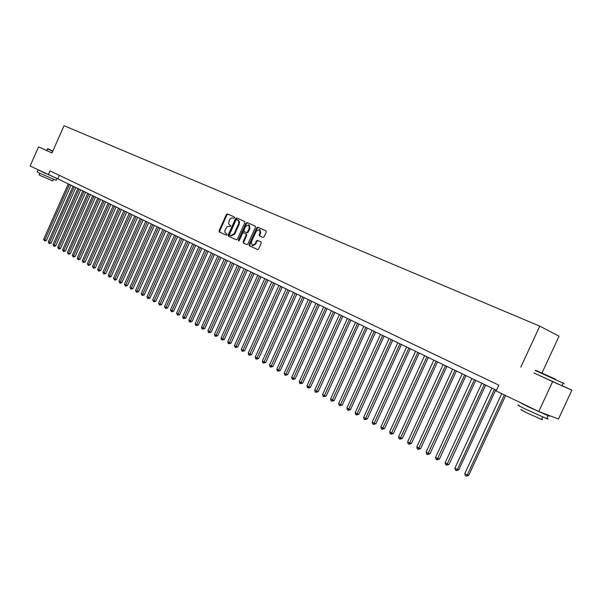 <?xml version="1.0" encoding="UTF-8"?>
<svg xmlns="http://www.w3.org/2000/svg" width="602" height="602" viewBox="0 0 602 602"><rect width="100%" height="100%" fill="white"/><g stroke="black" fill="none" stroke-linecap="round" stroke-linejoin="round"><path stroke-width="0.9" d="M234.614 217.826L234.441 216.991L227.428 213.913L226.367 214.53L219.06 230.769L219.301 231.973L226.262 235.164L226.992 234.735L226.819 233.892L225.133 232.771L224.809 230.626L226.992 226.668L230.799 226.284L230.626 225.441L229.279 224.749L228.609 223.515L229.528 219.828L231.349 217.916L233.862 218.263L234.614 217.826M262.999 237.429L264.12 236.804L266.257 232.086L265.986 230.844L257.754 227.225L256.64 227.849L249.108 244.54L249.378 245.782L257.558 249.537L258.649 248.912L261.223 243.208L260.952 241.959L257.423 240.371L256.317 240.988L255.045 243.81L252.148 245.481L251.358 242.124L256.317 231.13L259.319 229.475L260.026 232.778L259.199 234.614L259.47 235.856L262.999 237.429M534.087 372.969L552.621 381.653L538.775 411.52L558.468 419.03L571.9 390.126L562.05 385.626M520.813 367.13L539.776 326.141L64.06 125.705L51.968 152.976L38.588 146.865L30.1 166.024L57.792 178.854L496.462 390.307M538.775 411.52L496.161 390.954L498.84 385.167L50.019 170.893L48.28 174.798M244.818 222.65L244.57 221.438L236.646 217.962L235.57 218.579L228.188 234.953L228.436 236.165L236.315 239.784L237.369 239.16L244.818 222.65M247.098 222.552L255.165 226.089L255.436 227.323L247.911 243.991L246.835 244.615L243.366 243.02L243.11 241.786L246.143 235.058L245.879 233.832L243.607 232.808L242.516 233.425L239.363 240.409L238.625 240.845L238.422 239.972L246.007 223.169L247.098 222.552L255.278 226.156M541.951 373.074L559.055 336.164L539.776 326.141M51.983 152.938L38.588 146.865M552.621 381.653L571.9 390.126M59.35 175.348L57.792 178.854M230.671 225.464L229.716 225.035M234.524 217.044L228.06 214.207L226.999 214.824L219.692 231.055L219.941 232.252L226.322 235.186M244.668 221.498L237.271 218.255L236.202 218.872L228.82 235.239L229.076 236.451L236.383 239.807M236.804 219.557L236.044 219.986L229.565 234.374L229.738 235.224L230.769 235.698L234.14 233.719L238.723 223.523L238.708 220.949L236.804 219.557M237.828 220.008L239.453 221.513L239.22 224.14L234.78 233.997L231.258 235.916M246.903 244.638L243.366 243.02M245.879 233.832L246.511 234.118L246.775 235.344L243.742 242.072L244.006 243.306M247.723 222.845L246.632 223.462L239.002 240.808M249.296 228.075L248.603 224.809L245.654 226.465L243.923 230.303L244.186 231.522L246.459 232.545L247.557 231.928L249.296 228.075L249.928 228.369L249.236 225.103L248.603 224.809M249.928 228.369L248.19 232.214L247.098 232.831L244.186 231.522M259.319 229.475L259.944 229.768L260.658 233.064L259.831 234.908L260.026 236.104M252.674 245.714L255.677 244.088L255.045 243.81M260.975 241.974L258.055 240.657L256.949 241.274L255.677 244.088M266.092 230.912L258.378 227.526L257.272 228.143L249.74 244.818L250.011 246.06L257.633 249.559M68.259 183.896L43.63 239.31L44.789 239.957L46.369 240.537L70.968 185.205M46.369 240.537L44.465 240.935L44.789 239.957L69.448 184.475M44.465 240.935L43.63 239.31M52.848 150.997L47.784 148.702L52.841 151.004M52.735 151.237L47.43 148.822M56.197 180.344L38.837 172.827L37.211 171.879L38.016 170.057M57.137 178.576L39.01 170.328M52.765 180.924L40.266 175.528L39.1 174.836L39.785 173.286M46.098 173.745L42.268 171.901M555.699 379.29L535.803 370.313L555.699 379.29M563.239 383.15C564.879 383.91 564.887 383.925 563.261 383.203L535.238 370.478M552.538 377.883L542.492 373.353L552.538 377.883M546.925 418.202C548.55 419.135 548.49 419.278 546.721 418.638L526.058 409.36C518.518 405.665 516.207 404.311 519.112 405.296M547.233 414.748C549.867 416.14 550.145 416.464 548.083 415.704L527.42 406.425L519.127 402.038M541.747 419.112C542.906 419.79 542.861 419.895 541.597 419.443L526.735 412.784C521.294 410.097 519.631 409.104 521.731 409.804M562.02 385.694C563.713 386.484 563.705 386.507 561.99 385.762L534.064 373.014M535.855 410.112L526.803 405.74M73.053 186.206L48.288 241.906L49.462 242.553L51.042 243.133L75.777 187.523M51.042 243.133L49.138 243.539L49.462 242.553L74.257 186.793M49.138 243.539L48.288 241.906M77.899 188.546L52.991 244.525L54.18 245.18L55.76 245.759L80.638 189.863M55.76 245.759L54.481 246.399L53.849 246.165L54.18 245.18L79.118 189.133M53.849 246.165L52.991 244.525M82.79 190.902L57.754 247.166L58.951 247.836L60.531 248.408L85.544 192.234M60.531 248.408L59.244 249.055L58.612 248.822L58.951 247.836L84.024 191.496M58.612 248.822L57.754 247.166M87.741 193.287L62.555 249.845L63.767 250.515L65.355 251.094L90.503 194.619M65.355 251.094L63.428 251.508L63.767 250.515L88.983 193.889M63.428 251.508L62.555 249.845M92.738 195.703L67.416 252.547L68.636 253.224L70.223 253.803L95.515 197.042M70.223 253.803L68.289 254.217L68.636 253.224L93.995 196.305M68.289 254.217L67.416 252.547M97.795 198.133L72.323 255.278L73.557 255.963L75.145 256.535L100.587 199.48M75.145 256.535L73.203 256.964L73.557 255.963L99.059 198.75M73.203 256.964L72.323 255.278M102.897 200.594L77.282 258.032L78.531 258.732L80.126 259.304L105.704 201.948M80.126 259.304L78.17 259.733L78.531 258.732L104.184 201.218M78.17 259.733L77.282 258.032M108.059 203.085L82.301 260.824L83.558 261.524L85.153 262.096L110.881 204.447M85.153 262.096L83.196 262.532L83.558 261.524L109.353 203.709M83.196 262.532L82.301 260.824M113.274 205.598L87.365 263.646L88.644 264.353L90.232 264.925L116.111 206.968M90.232 264.925L88.268 265.362L88.644 264.353L114.583 206.23M88.268 265.362L87.365 263.646M118.549 208.142L92.49 266.498L93.777 267.213L95.372 267.785L121.393 209.511M95.372 267.785L93.4 268.221L93.777 267.213L119.873 208.781M93.4 268.221L92.49 266.498M123.877 210.708L97.667 269.372L98.969 270.102L100.564 270.667L126.744 212.092M100.564 270.667L98.585 271.111L98.969 270.102L125.216 211.355M98.585 271.111L97.667 269.372M129.264 213.304L102.897 272.285L104.221 273.022L105.809 273.586L132.147 214.696M105.809 273.586L103.822 274.038L104.221 273.022L130.619 213.958M103.822 274.038L102.897 272.285M134.713 215.93L108.194 275.234L109.526 275.972L111.122 276.536L137.61 217.33M111.122 276.536L109.76 277.213L109.128 276.988L109.526 275.972L136.082 216.592M109.128 276.988L108.194 275.234M140.221 218.586L113.545 278.207L114.892 278.959L116.487 279.524L143.125 219.986M116.487 279.524L115.117 280.201L114.485 279.975L114.892 278.959L141.605 219.256M114.485 279.975L113.545 278.207M145.789 221.273L118.955 281.217L120.317 281.977L121.913 282.541L148.717 222.68M121.913 282.541L120.535 283.226L119.903 283L120.317 281.977L147.189 221.942M119.903 283L118.955 281.217M151.418 223.982L124.418 284.257L125.795 285.024L127.398 285.589L154.36 225.404M127.398 285.589L125.374 286.055L125.795 285.024L152.84 224.666M125.374 286.055L124.418 284.257M157.114 226.728L129.949 287.335L131.349 288.11L132.944 288.674L160.072 228.15M132.944 288.674L130.92 289.141L131.349 288.11L158.544 227.421M130.92 289.141L129.949 287.335M162.871 229.505L135.548 290.45L136.955 291.233L138.55 291.789L165.843 230.935M138.55 291.789L136.519 292.263L164.323 230.205M136.519 292.263L135.548 290.45M168.695 232.312L141.207 293.595L142.629 294.393L144.224 294.942L171.683 233.749M144.224 294.942L142.185 295.424L170.163 233.019M142.185 295.424L141.207 293.595M174.588 235.149L146.926 296.778L148.363 297.584L149.966 298.133L177.59 236.601M149.966 298.133L147.911 298.622L176.07 235.864M147.911 298.622L146.926 296.778M180.547 238.023L152.712 299.999L154.172 300.812L155.767 301.361L183.565 239.483M155.767 301.361L153.713 301.85L182.045 238.746M153.713 301.85L152.712 299.999M186.575 240.928L158.567 303.257L160.042 304.078L161.637 304.627L189.607 242.395M161.637 304.627L159.575 305.124L188.087 241.658M159.575 305.124L158.567 303.257M192.67 243.87L164.489 306.553L165.979 307.381L167.574 307.931L195.725 245.338M167.574 307.931L165.505 308.427L194.205 244.608M165.505 308.427L164.489 306.553M198.841 246.843L170.479 309.887L171.991 310.722L173.587 311.272L201.911 248.325M173.587 311.272L171.502 311.776L200.391 247.588M171.502 311.776L170.479 309.887M205.079 249.853L176.544 313.258L178.072 314.109L179.667 314.65L208.172 251.343M179.667 314.65L177.575 315.162L206.652 250.605M177.575 315.162L176.544 313.258M211.4 252.893L182.677 316.667L184.22 317.532L185.815 318.074L214.5 254.39M185.815 318.074L183.715 318.586L212.988 253.66M183.715 318.586L183.098 318.24L182.677 316.667M217.789 255.978L188.885 320.121L190.443 320.994L192.038 321.528L220.911 257.483M192.038 321.528L189.931 322.047L219.399 256.753M189.931 322.047L189.306 321.701L188.885 320.121M224.253 259.093L195.161 323.62L196.741 324.501L198.336 325.035L227.398 260.606M198.336 325.035L196.222 325.562L225.885 259.876M196.222 325.562L195.59 325.208L195.161 323.62M230.799 262.246L201.519 327.157L203.122 328.045L204.71 328.579L233.96 263.766M204.71 328.579L202.588 329.106L232.447 263.044M202.588 329.106L201.948 328.752L201.519 327.157M237.421 265.444L207.953 330.731L209.571 331.634L211.167 332.161L240.604 266.972M211.167 332.161L209.029 332.703L239.092 266.242M209.029 332.703L208.382 332.342L207.953 330.731M244.134 268.673L214.462 334.358L216.103 335.269L217.691 335.796L247.324 270.215M217.691 335.796L215.554 336.337L245.819 269.485M215.554 336.337L214.899 335.969L214.462 334.358M250.921 271.946L221.054 338.023L222.71 338.949L224.305 339.468L254.134 273.496M224.305 339.468L222.153 340.017L252.629 272.766M222.153 340.017L221.491 339.648L221.054 338.023M257.791 275.257L227.729 341.733L229.407 342.666L230.995 343.193L261.02 276.815M230.995 343.193L228.835 343.742L259.522 276.092M228.835 343.742L228.166 343.366L227.729 341.733M264.745 278.613L234.479 345.495L236.18 346.436L237.767 346.955L267.995 280.178M237.767 346.955L235.6 347.52L266.498 279.456M235.6 347.52L234.923 347.136L234.479 345.495M271.788 282.007L241.319 349.295L243.042 350.259L244.623 350.77L275.061 283.58M244.623 350.77L242.448 351.335L273.564 282.865M242.448 351.335L241.763 350.951L241.319 349.295M278.922 285.446L248.242 353.148L249.988 354.119L251.568 354.631L282.21 287.034M251.568 354.631L249.386 355.203L280.72 286.311M249.386 355.203L248.686 354.811L248.242 353.148M286.146 288.93L255.256 357.054L257.024 358.032L258.604 358.544L289.457 290.518M258.604 358.544L256.414 359.123L287.967 289.803M256.414 359.123L255.707 358.724L255.256 357.054M293.46 292.452L262.359 361.004L264.15 361.998L265.723 362.502L296.794 294.054M265.723 362.502L263.525 363.089L295.304 293.34M263.525 363.089L262.811 362.69L262.359 361.004M300.872 296.026L269.553 365.008L271.367 366.016L272.939 366.513L304.221 297.636M272.939 366.513L270.727 367.107L302.738 296.921M270.727 367.107L270.005 366.701L269.553 365.008M308.375 299.638L276.837 369.056L278.673 370.079L280.246 370.576L311.746 301.263M280.246 370.576L278.026 371.171L310.271 300.556M278.026 371.171L277.289 370.764L276.837 369.056M315.982 303.303L284.219 373.165L286.078 374.196L287.643 374.692L319.369 304.936M287.643 374.692L285.416 375.294L317.894 304.228M285.416 375.294L284.671 374.88L284.219 373.165M323.68 307.02L291.692 377.326L293.58 378.372L295.146 378.861L327.089 308.66M295.146 378.861L292.903 379.471L325.622 307.953M292.903 379.471L292.151 379.049L291.692 377.326M331.484 310.782L299.269 381.54L301.181 382.601L302.738 383.083L334.915 312.43M302.738 383.083L300.488 383.7L333.448 311.731M300.488 383.7L299.728 383.278L299.269 381.54M339.393 314.59L306.945 385.807L308.879 386.883L310.436 387.364L342.839 316.253M310.436 387.364L308.179 387.989L341.387 315.553M308.179 387.989L307.404 387.56L306.945 385.807M347.399 318.45L314.718 390.134L316.682 391.225L318.232 391.699L350.876 320.129M318.232 391.699L315.967 392.331L349.423 319.429M315.967 392.331L315.185 391.894L314.718 390.134M355.519 322.363L322.597 394.521L324.583 395.619L326.133 396.093L359.018 324.049M326.133 396.093L323.861 396.733L357.565 323.349M323.861 396.733L323.071 396.289L322.597 394.521M363.751 326.337L330.588 398.96L332.597 400.082L334.148 400.548L367.265 328.03M334.148 400.548L331.86 401.195L365.828 327.33M331.86 401.195L331.055 400.744L330.588 398.96M372.096 330.355L338.685 403.468L340.724 404.604L342.267 405.056L375.633 332.063M342.267 405.056L339.972 405.718L374.196 331.371M339.972 405.718L339.152 405.259L338.685 403.468M380.547 334.426L346.887 408.028L348.957 409.179L350.492 409.631L384.114 336.149M350.492 409.631L348.189 410.301L382.684 335.457M348.189 410.301L347.362 409.842L346.887 408.028M389.118 338.565L355.21 412.656L357.31 413.83L358.837 414.274L392.707 340.288M358.837 414.274L356.527 414.944L391.285 339.603M356.527 414.944L355.684 414.477L355.21 412.656M397.809 342.749L363.646 417.352L365.768 418.533L367.295 418.977L401.421 344.494M367.295 418.977L364.97 419.654L400.006 343.81M364.97 419.654L364.12 419.18L363.646 417.352M406.628 347L372.194 422.107L374.354 423.311L375.866 423.748L410.255 348.754M375.866 423.748L373.541 424.433L408.848 348.069M373.541 424.433L372.676 423.951L372.194 422.107M415.561 351.305L380.87 426.938L383.053 428.15L384.565 428.579L419.218 353.073M384.565 428.579L382.225 429.279L417.818 352.396M382.225 429.279L381.352 428.79L380.87 426.938M424.628 355.677L389.667 431.83L391.879 433.064L393.384 433.485L428.308 357.453M393.384 433.485L391.037 434.192L426.916 356.783M391.037 434.192L390.149 433.696L389.667 431.83M433.824 360.109L398.584 436.789L400.834 438.045L402.332 438.459L437.526 361.892M402.332 438.459L399.976 439.174L436.141 361.23M399.976 439.174L399.073 438.67L398.584 436.789M443.147 364.601L407.637 441.823L409.917 443.095L411.407 443.501L446.88 366.4M411.407 443.501L409.036 444.231L445.503 365.738M409.036 444.231L408.126 443.719L407.637 441.823M452.614 369.161L416.81 446.932L419.127 448.219L420.61 448.625L456.369 370.975M420.61 448.625L418.232 449.355L454.999 370.313M418.232 449.355L417.306 448.844L416.81 446.932M462.208 373.789L426.126 452.117L428.473 453.419L429.948 453.818L465.993 375.618M429.948 453.818L427.563 454.563L464.631 374.963M427.563 454.563L426.622 454.036L426.126 452.117M471.953 378.485L435.577 457.369L437.963 458.701L439.43 459.085L475.761 380.321M439.43 459.085L437.029 459.838L474.406 379.674M437.029 459.838L436.074 459.311L435.577 457.369M481.833 383.256L445.164 462.705L447.587 464.052L449.047 464.428L485.671 385.099M449.047 464.428L446.639 465.195L484.332 384.452M446.639 465.195L445.668 464.654L445.164 462.705M491.872 388.087L454.901 468.123L457.354 469.492L458.807 469.861L495.732 389.953M458.807 469.861L456.384 470.636L457.354 469.492L494.4 389.313M456.384 470.636L455.405 470.087L454.901 468.123M501.752 393.648L464.782 473.616L467.272 475.008L468.71 475.369L505.635 395.529M468.71 475.369L466.287 476.152L467.272 475.008L504.325 394.889M466.287 476.152L465.286 475.595L464.782 473.616M219.941 232.252L219.301 231.973M219.692 231.055L219.06 230.769M226.999 214.824L226.367 214.53M228.06 214.207L227.428 213.913M229.076 236.451L228.436 236.165M228.82 235.239L228.188 234.953M236.202 218.872L235.57 218.579M237.271 218.255L236.646 217.962M231.334 235.946L230.701 235.668M234.78 233.997L234.14 233.719M239.22 224.14L238.588 223.854M243.742 242.072L243.11 241.786M246.775 235.344L246.143 235.058M239.062 240.258L238.422 239.972M246.632 223.462L246.007 223.169M248.19 232.214L247.557 231.928M259.831 234.908L259.199 234.614M260.658 233.064L260.026 232.778M256.949 241.274L256.317 240.988M250.011 246.06L249.378 245.782M249.74 244.818L249.108 244.54M257.272 228.143L256.64 227.849M258.378 227.526L257.754 227.225M231.409 235.976L230.769 235.698M238.422 220.287L237.79 219.993M252.78 245.759L252.148 245.481M47.769 148.702L46.685 150.5M53.45 179.381L52.735 180.999M56.152 180.442L57.002 178.531M561.99 385.762L563.186 383.173M542.726 417.005L541.597 419.443M546.721 418.638L548.083 415.704M563.081 382.699L563.261 383.203"/></g></svg>
